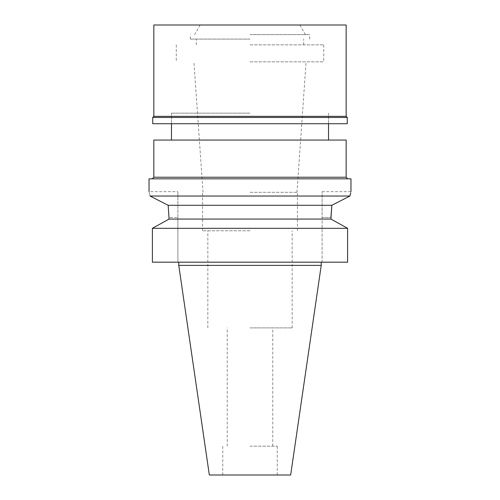 <?xml version="1.0" encoding="UTF-8"?>
<svg xmlns="http://www.w3.org/2000/svg" width="500" height="500" viewBox="0 0 500 500"><rect width="100%" height="100%" fill="white"/><g stroke="black" fill="none" stroke-linecap="round" stroke-linejoin="round"><path stroke-width="0.38" stroke-dasharray="2.5 1.88" d="M290.663 475L209.338 475M250 475L222.756 475L250 475M321.231 265.387L178.769 265.387M250 262.181L321.231 262.181L250 262.181M152.394 262.181L177.887 262.181L177.887 217.469L177.887 262.181L152.394 262.181L347.606 262.181L347.606 228.319L330.925 219.062L330.925 217.469L322.113 217.469L322.113 262.181L347.606 262.181L322.113 262.181L322.113 191.669L322.113 217.469L330.925 217.469M177.887 217.469L177.887 191.669L177.887 217.469L169.075 217.469L177.887 217.469M168.169 205.294L331.844 205.294M330.925 219.062L169.075 219.062M152.394 228.319L347.606 228.319M150.037 195.906L149.719 194.462M149.688 194.325L149.037 191.669L177.887 191.669M349.931 196.044L150.069 196.044M149.037 178.844L350.962 178.844M250 178.844L152.244 178.844L250 178.844M346.156 177.244L153.844 177.244M153.844 140.062L346.156 140.062M250 140.062L328.525 140.062L250 140.062M250 113.144L171.475 113.144L250 113.144M250 61.856L323.719 61.856L250 61.856M250 192.306L297.438 192.306L250 192.306M250 230.769L202.562 230.769L250 230.769M250 327.887L292.162 327.887L250 327.887M250 446.156L277.244 446.156L250 446.156M152.725 117.469L347.275 117.469M346.156 116.344L153.844 116.344M347.275 123.719L152.725 123.719M250 123.719L171.475 123.719L250 123.719M250 44.869L323.719 44.869L250 44.869M250 39.1L190.387 39.1L250 39.1M250 34.613L309.613 34.613L250 34.613M153.844 25L346.156 25M250 265.387L207.85 265.387L250 265.387M322.113 191.669L350.962 191.669M171.475 123.719L171.475 113.144L171.475 123.719M328.525 123.719L328.525 113.144L328.525 123.719M176.281 44.869L176.281 61.856M323.719 44.869L323.719 61.856M203.031 192.306L193.912 61.856M296.969 192.306L306.087 61.856M202.562 230.769L202.562 192.306M297.438 230.769L297.438 192.306M207.838 327.887L207.85 230.769M292.162 327.887L292.15 230.769M227.244 446.156L227.244 327.887M272.756 446.156L272.756 327.887M222.756 475L222.756 446.156M277.244 475L277.244 446.156M303.688 44.869L303.688 39.1M196.312 44.869L196.312 39.1M309.613 39.1L309.613 34.613M190.387 39.1L190.387 34.613M299.837 25L305.394 34.613M200.162 25L194.606 34.613"/><path stroke-width="0.75" d="M321.231 265.387L178.769 265.387L209.338 475L290.663 475L321.231 265.387L321.231 262.181M152.394 262.181L152.394 228.319L152.394 262.181L347.606 262.181L347.606 228.319L330.925 219.062L331.831 205.294L330.925 217.469M331.831 205.294L349.931 196.044L331.831 205.294L168.169 205.294L169.075 219.062L152.394 228.319L169.075 219.062L330.925 219.062M169.075 219.062L168.169 205.294L150.069 196.044L168.169 205.294M347.606 228.319L152.394 228.319M350.675 192.819L349.931 196.044L150.069 196.044C148.719 190.219 148.719 190.219 150.069 196.044L150.037 195.906M349.931 196.044L350.688 192.756M350.962 191.669L350.962 178.844L149.037 178.844L149.037 191.669M152.244 178.844L153.844 177.244L346.156 177.244L347.756 178.844M346.156 177.244L346.156 140.062L153.844 140.062L153.844 177.244M347.275 117.469L152.725 117.469L153.844 116.344L346.156 116.344L347.275 117.469L347.275 123.719L152.725 123.719L152.725 117.469M346.156 116.344L346.156 25L153.844 25L153.844 116.344M178.769 265.387L178.769 262.181M171.475 140.062L171.475 123.719M328.525 140.062L328.525 123.719"/></g></svg>
